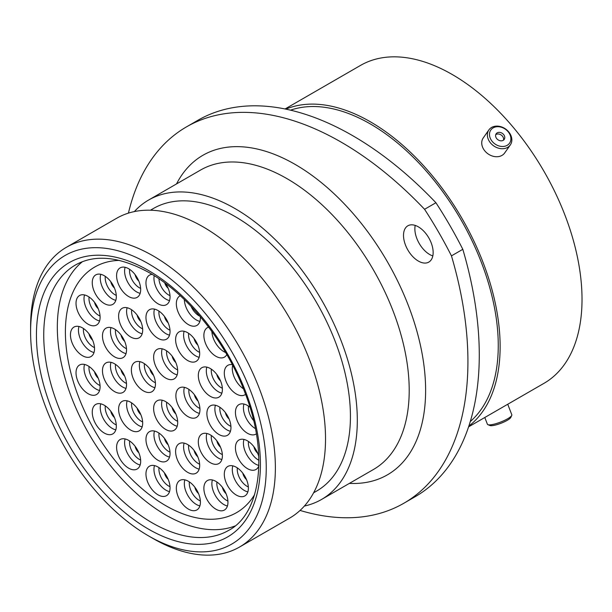 <?xml version="1.0" encoding="UTF-8"?>
<svg xmlns="http://www.w3.org/2000/svg" width="612" height="612" viewBox="0 0 612 612"><rect width="100%" height="100%" fill="white"/><g stroke="black" fill="none" stroke-linecap="round" stroke-linejoin="round"><path stroke-width="0.92" d="M152.985 538.468L148.425 535.829A166.632 96.206 -120 0 0 148.425 535.837A166.632 96.206 -120 0 0 266.251 467.805A166.632 96.206 -120 0 0 148.425 263.726A166.632 96.206 -120 0 0 30.6 331.75A166.632 96.206 -120 0 0 148.425 535.829L152.985 538.468A173.081 99.932 60 0 0 239.529 547.036L289.683 518.081A173.081 99.932 60 0 0 316.213 379.386A173.081 99.932 60 0 0 203.146 226.868A173.081 99.932 60 0 0 116.609 218.293L66.448 247.256A173.081 99.932 60 0 1 152.985 255.824A173.081 99.932 60 0 1 266.059 408.349A173.081 99.932 60 0 1 239.529 547.036M418.333 226.838A20.961 12.102 -120 0 0 407.852 225.797A20.961 12.102 -120 0 0 404.639 242.589A20.961 12.102 -120 0 0 418.333 261.056A20.961 12.102 -120 0 0 428.813 262.097A20.961 12.102 -120 0 0 432.026 245.305A20.961 12.102 -120 0 0 418.333 226.838M432.814 255.923A20.961 12.102 60 0 1 429.685 254.508A20.961 12.102 60 0 1 415.204 225.415M150.46 210.214L153.49 208.463A163.152 94.194 60 0 1 235.062 216.549A163.152 94.194 60 0 1 341.649 360.315A163.152 94.194 60 0 1 316.641 491.053L313.612 492.798M134.365 211.584A172.89 99.817 60 0 1 148.624 200.032A172.89 99.817 60 0 1 235.062 208.593A172.89 99.817 60 0 1 348.006 360.95A172.89 99.817 60 0 1 321.507 499.484A172.89 99.817 60 0 1 304.371 506.055M290.524 110.168A180.884 104.43 60 0 1 370.359 123.961A180.884 104.43 60 0 1 485.614 274.168A180.884 104.43 60 0 1 470.291 421.523M285.858 109.127A183.531 105.96 60 0 1 370.359 121.796A183.531 105.96 60 0 1 488.269 277.137A183.531 105.96 60 0 1 468.853 426.082M285.07 108.967L360.491 65.43A183.531 105.96 60 0 1 452.253 74.519A183.531 105.96 60 0 1 572.144 236.24A183.531 105.96 60 0 1 544.014 383.311L468.593 426.847M462.81 249.313A309.534 178.712 60 0 1 415.173 496.707L403.821 503.263A309.534 178.712 -120 0 0 451.457 255.87L462.81 249.313A286.967 165.676 60 0 0 435.92 202.74L424.567 209.296A286.967 165.676 60 0 1 451.457 255.87M424.567 209.296A309.534 178.712 -120 0 0 186.507 126.86L197.86 120.304A309.534 178.712 60 0 1 435.92 202.74M300.079 510.431A309.534 178.712 -120 0 0 403.821 503.263M186.507 126.86A309.534 178.712 -120 0 0 128.428 213.121M30.6 331.75L30.6 326.487A173.081 99.932 60 0 1 66.448 247.256M511.739 415.426L510.798 417.43A11.452 2.417 158.8 0 1 493.945 425.386A11.452 2.417 158.8 0 1 489.952 425.516L487.909 424.674A13.089 2.769 -21.2 0 0 492.476 424.521A13.089 2.769 -21.2 0 0 511.739 415.426A13.089 2.769 -21.2 0 0 511.808 414.76L507.738 404.257M484.788 417.499L487.404 424.223A13.089 2.769 -21.2 0 0 487.909 424.674M509.697 134.082A11.452 9.035 35.1 0 0 495.253 127.021A11.452 9.035 35.1 0 0 490.671 139.108A11.452 9.035 35.1 0 0 505.114 146.169A11.452 9.035 35.1 0 0 509.697 134.082M488.736 140.286A13.089 10.328 -144.9 0 1 488.896 129.889A13.089 10.328 -144.9 0 1 499.774 126.416A13.089 10.328 -144.9 0 1 510.477 134.548A13.089 10.328 -144.9 0 1 510.316 144.945A13.089 10.328 -144.9 0 1 499.438 148.418A13.089 10.328 -144.9 0 1 488.736 140.286M496.103 137.669A4.911 3.879 35.1 0 0 500.119 140.722A4.911 3.879 35.1 0 0 504.204 139.421A4.911 3.879 35.1 0 0 504.265 135.512A4.911 3.879 35.1 0 0 500.249 132.46A4.911 3.879 35.1 0 0 496.164 133.768A4.911 3.879 35.1 0 0 496.103 137.669M503.485 140.148A4.911 3.879 35.1 0 0 503.11 137.165A4.911 3.879 35.1 0 0 495.72 134.686M510.316 144.945L504.686 152.954A13.089 10.328 -144.9 0 1 493.8 156.427A13.089 10.328 -144.9 0 1 483.105 148.303A13.089 10.328 -144.9 0 1 483.266 137.899L488.896 129.889M165.661 429.425A17.021 9.83 60 0 1 154.545 414.423A17.021 9.83 60 0 1 157.154 400.776A17.021 9.83 60 0 1 165.661 401.625A17.021 9.83 60 0 1 176.784 416.627A17.021 9.83 60 0 1 174.175 430.267A17.021 9.83 60 0 1 165.661 429.425M143.415 390.877A17.021 9.83 60 0 1 132.291 375.875A17.021 9.83 60 0 1 134.9 362.235A17.021 9.83 60 0 1 143.415 363.077A17.021 9.83 60 0 1 154.53 378.078A17.021 9.83 60 0 1 151.921 391.726A17.021 9.83 60 0 1 143.415 390.877M187.915 416.573A17.021 9.83 60 0 1 176.791 401.571A17.021 9.83 60 0 1 179.4 387.932A17.021 9.83 60 0 1 187.915 388.773A17.021 9.83 60 0 1 199.038 403.775A17.021 9.83 60 0 1 196.429 417.415A17.021 9.83 60 0 1 187.915 416.573M210.352 462.695A17.021 9.83 60 0 1 199.229 447.693A17.021 9.83 60 0 1 201.838 434.053A17.021 9.83 60 0 1 210.352 434.895A17.021 9.83 60 0 1 221.475 449.897A17.021 9.83 60 0 1 218.859 463.544A17.021 9.83 60 0 1 210.352 462.695M187.639 472.334A17.021 9.83 60 0 1 176.524 457.332A17.021 9.83 60 0 1 179.132 443.692A17.021 9.83 60 0 1 187.639 444.534A17.021 9.83 60 0 1 198.762 459.536A17.021 9.83 60 0 1 196.154 473.175A17.021 9.83 60 0 1 187.639 472.334M158.003 460.278A17.021 9.83 60 0 1 146.88 445.276A17.021 9.83 60 0 1 149.489 431.636A17.021 9.83 60 0 1 158.003 432.477A17.021 9.83 60 0 1 169.126 447.479A17.021 9.83 60 0 1 166.518 461.119A17.021 9.83 60 0 1 158.003 460.278M130.647 430.052A17.021 9.83 60 0 1 119.524 415.051A17.021 9.83 60 0 1 122.132 401.411A17.021 9.83 60 0 1 130.647 402.252A17.021 9.83 60 0 1 141.762 417.254A17.021 9.83 60 0 1 139.154 430.894A17.021 9.83 60 0 1 130.647 430.052M114.505 391.565A17.021 9.83 60 0 1 103.382 376.564A17.021 9.83 60 0 1 105.991 362.924A17.021 9.83 60 0 1 114.505 363.765A17.021 9.83 60 0 1 125.621 378.767A17.021 9.83 60 0 1 123.012 392.407A17.021 9.83 60 0 1 114.505 391.565M114.505 356.811A17.021 9.83 60 0 1 103.382 341.81A17.021 9.83 60 0 1 105.991 328.17A17.021 9.83 60 0 1 114.505 329.011A17.021 9.83 60 0 1 125.621 344.013A17.021 9.83 60 0 1 123.012 357.66A17.021 9.83 60 0 1 114.505 356.811M130.647 336.967A17.021 9.83 60 0 1 119.524 321.958A17.021 9.83 60 0 1 122.132 308.318A17.021 9.83 60 0 1 130.647 309.159A17.021 9.83 60 0 1 141.762 324.161A17.021 9.83 60 0 1 139.154 337.809A17.021 9.83 60 0 1 130.647 336.967M158.003 338.329A17.021 9.83 60 0 1 146.88 323.327A17.021 9.83 60 0 1 149.489 309.687A17.021 9.83 60 0 1 158.003 310.529A17.021 9.83 60 0 1 169.126 325.53A17.021 9.83 60 0 1 166.518 339.178A17.021 9.83 60 0 1 158.003 338.329M187.639 360.499A17.021 9.83 60 0 1 176.524 345.497A17.021 9.83 60 0 1 179.132 331.857A17.021 9.83 60 0 1 187.639 332.698A17.021 9.83 60 0 1 198.762 347.7A17.021 9.83 60 0 1 196.154 361.34A17.021 9.83 60 0 1 187.639 360.499M210.352 396.354A17.021 9.83 60 0 1 199.229 381.353A17.021 9.83 60 0 1 201.838 367.713A17.021 9.83 60 0 1 210.352 368.554A17.021 9.83 60 0 1 221.475 383.556A17.021 9.83 60 0 1 218.859 397.196A17.021 9.83 60 0 1 210.352 396.354M218.92 434.474A17.021 9.83 60 0 1 207.805 419.472A17.021 9.83 60 0 1 210.413 405.832A17.021 9.83 60 0 1 218.92 406.674A17.021 9.83 60 0 1 230.043 421.676A17.021 9.83 60 0 1 227.435 435.323A17.021 9.83 60 0 1 218.92 434.474M236.339 495.077A17.021 9.83 60 0 1 225.216 480.076A17.021 9.83 60 0 1 227.832 466.436A17.021 9.83 60 0 1 236.339 467.277A17.021 9.83 60 0 1 247.462 482.279A17.021 9.83 60 0 1 244.854 495.927A17.021 9.83 60 0 1 236.339 495.077M215.914 509.192A17.021 9.83 60 0 1 204.791 494.19A17.021 9.83 60 0 1 207.399 480.55A17.021 9.83 60 0 1 215.914 481.392A17.021 9.83 60 0 1 227.037 496.393A17.021 9.83 60 0 1 224.428 510.033A17.021 9.83 60 0 1 215.914 509.192M188.374 509.085A17.021 9.83 60 0 1 177.25 494.083A17.021 9.83 60 0 1 179.859 480.443A17.021 9.83 60 0 1 188.374 481.284A17.021 9.83 60 0 1 199.497 496.286A17.021 9.83 60 0 1 196.88 509.926A17.021 9.83 60 0 1 188.374 509.085M158.003 494.817A17.021 9.83 60 0 1 146.88 479.816A17.021 9.83 60 0 1 149.489 466.176A17.021 9.83 60 0 1 158.003 467.017A17.021 9.83 60 0 1 169.126 482.019A17.021 9.83 60 0 1 166.518 495.659A17.021 9.83 60 0 1 158.003 494.817M128.635 468.172A17.021 9.83 60 0 1 117.512 453.171A17.021 9.83 60 0 1 120.128 439.531A17.021 9.83 60 0 1 128.635 440.372A17.021 9.83 60 0 1 139.758 455.374A17.021 9.83 60 0 1 137.149 469.022A17.021 9.83 60 0 1 128.635 468.172M104.285 433.059A17.021 9.83 60 0 1 93.169 418.057A17.021 9.83 60 0 1 95.778 404.41A17.021 9.83 60 0 1 104.285 405.251A17.021 9.83 60 0 1 115.408 420.26A17.021 9.83 60 0 1 112.799 433.9A17.021 9.83 60 0 1 104.285 433.059M88.051 393.669A17.021 9.83 60 0 1 76.936 378.667A17.021 9.83 60 0 1 79.545 365.027A17.021 9.83 60 0 1 88.051 365.869A17.021 9.83 60 0 1 99.175 380.871A17.021 9.83 60 0 1 96.566 394.518A17.021 9.83 60 0 1 88.051 393.669M82.49 355.71A17.021 9.83 60 0 1 71.367 340.708A17.021 9.83 60 0 1 73.975 327.068A17.021 9.83 60 0 1 82.49 327.91A17.021 9.83 60 0 1 93.613 342.911A17.021 9.83 60 0 1 91.004 356.551A17.021 9.83 60 0 1 82.49 355.71M88.051 324.169A17.021 9.83 60 0 1 76.936 309.167A17.021 9.83 60 0 1 79.545 295.527A17.021 9.83 60 0 1 88.051 296.369A17.021 9.83 60 0 1 99.175 311.37A17.021 9.83 60 0 1 96.566 325.01A17.021 9.83 60 0 1 88.051 324.169M104.285 303.529A17.021 9.83 60 0 1 93.169 288.527A17.021 9.83 60 0 1 95.778 274.887A17.021 9.83 60 0 1 104.285 275.729A17.021 9.83 60 0 1 115.408 290.731A17.021 9.83 60 0 1 112.799 304.371A17.021 9.83 60 0 1 104.285 303.529M128.635 296.529A17.021 9.83 60 0 1 117.512 281.528A17.021 9.83 60 0 1 120.128 267.88A17.021 9.83 60 0 1 128.635 268.722A17.021 9.83 60 0 1 139.758 283.731A17.021 9.83 60 0 1 137.149 297.371A17.021 9.83 60 0 1 128.635 296.529M165.623 283.524A17.021 9.83 60 0 1 166.518 304.638A17.021 9.83 60 0 1 158.003 303.789A17.021 9.83 60 0 1 146.88 288.788A17.021 9.83 60 0 1 149.489 275.148A17.021 9.83 60 0 1 152.105 274.367M200.384 316.794A17.021 9.83 60 0 1 196.88 325.431A17.021 9.83 60 0 1 188.374 324.589A17.021 9.83 60 0 1 177.25 309.588A17.021 9.83 60 0 1 179.859 295.948A17.021 9.83 60 0 1 180.272 295.734M226.815 354.57A17.021 9.83 60 0 1 224.428 357.133A17.021 9.83 60 0 1 215.914 356.283A17.021 9.83 60 0 1 204.791 341.282A17.021 9.83 60 0 1 207.399 327.642A17.021 9.83 60 0 1 208.631 327.114M245.565 394.342A17.021 9.83 60 0 1 244.854 394.832A17.021 9.83 60 0 1 236.339 393.983A17.021 9.83 60 0 1 225.216 378.981A17.021 9.83 60 0 1 227.832 365.341A17.021 9.83 60 0 1 232.361 364.668M256.359 433.87A17.021 9.83 60 0 1 255.977 434.107A17.021 9.83 60 0 1 247.47 433.265A17.021 9.83 60 0 1 236.347 418.264A17.021 9.83 60 0 1 238.955 404.624A17.021 9.83 60 0 1 247.47 405.465A17.021 9.83 60 0 1 249.925 407.179M258.861 465.801A17.021 9.83 60 0 1 255.977 469.488A17.021 9.83 60 0 1 247.47 468.647A17.021 9.83 60 0 1 236.347 453.645A17.021 9.83 60 0 1 238.955 440.005A17.021 9.83 60 0 1 247.47 440.847A17.021 9.83 60 0 1 258.792 456.583M165.661 378.032A17.021 9.83 60 0 1 154.545 363.031A17.021 9.83 60 0 1 157.154 349.391A17.021 9.83 60 0 1 165.661 350.232A17.021 9.83 60 0 1 176.784 365.234A17.021 9.83 60 0 1 174.175 378.874A17.021 9.83 60 0 1 165.661 378.032M254.584 494.68A141.808 81.87 60 0 1 236.569 512.634A141.808 81.87 60 0 1 165.661 505.611A141.808 81.87 60 0 1 73.027 380.649A141.808 81.87 60 0 1 94.761 267.023A141.808 81.87 60 0 1 119.317 260.398A141.808 81.87 60 0 0 94.761 267.023A141.808 81.87 60 0 0 78.428 396.545A141.808 81.87 60 0 0 190.057 516.214A141.808 81.87 60 0 0 236.569 512.634A141.808 81.87 60 0 0 254.584 494.68M235.046 525.968A153.222 88.465 60 0 1 192.023 526.389A153.222 88.465 60 0 1 73.914 403.384A153.222 88.465 60 0 1 82.452 261.668M152.074 522.778A153.222 88.465 -120 0 0 228.681 530.367C260.475 513.851 269.181 454.066 244.754 392.177C226.012 342.123 187.884 294.525 149.496 272.822C119.853 256.497 95.181 253.881 75.467 264.981A153.222 88.465 -120 0 0 51.982 387.756A153.222 88.465 -120 0 0 152.074 522.778M148.425 270.466A158.378 91.44 60 0 1 260.414 464.432A158.378 91.44 60 0 1 148.425 529.097A158.378 91.44 60 0 1 36.437 335.124A158.378 91.44 60 0 1 148.425 270.466M321.507 499.484L373.397 469.526A172.89 99.817 -120 0 0 399.904 330.985A172.89 99.817 -120 0 0 286.959 178.635A172.89 99.817 -120 0 0 200.514 170.075L148.624 200.032M176.516 183.929A184.495 106.519 60 0 1 295.16 164.421A184.495 106.519 60 0 1 422.632 356.605A184.495 106.519 60 0 1 349.406 483.381M166.663 402.245A13.824 7.987 -120 0 0 176.355 420.635A13.824 7.987 -120 0 0 177.656 421.293M177.174 426.227A17.021 9.83 60 0 1 173.663 424.804A17.021 9.83 60 0 1 162.149 400.194M144.417 363.704A13.824 7.987 -120 0 0 154.102 382.095A13.824 7.987 -120 0 0 155.41 382.752M154.928 387.687A17.021 9.83 60 0 1 151.409 386.264A17.021 9.83 60 0 1 139.896 361.654M188.917 389.4A13.824 7.987 -120 0 0 198.609 407.791A13.824 7.987 -120 0 0 199.91 408.441M199.428 413.383A17.021 9.83 60 0 1 195.917 411.96A17.021 9.83 60 0 1 184.403 387.35M211.354 435.522A13.824 7.987 -120 0 0 221.039 453.913A13.824 7.987 -120 0 0 222.347 454.571M221.865 459.505A17.021 9.83 60 0 1 218.346 458.082A17.021 9.83 60 0 1 206.833 433.472M188.641 445.161A13.824 7.987 -120 0 0 198.334 463.552A13.824 7.987 -120 0 0 199.634 464.202M199.152 469.144A17.021 9.83 60 0 1 195.641 467.713A17.021 9.83 60 0 1 184.128 443.111M159.005 433.105A13.824 7.987 -120 0 0 168.698 451.495A13.824 7.987 -120 0 0 169.998 452.146M169.516 457.08A17.021 9.83 60 0 1 165.997 455.657A17.021 9.83 60 0 1 154.484 431.055M131.649 402.88A13.824 7.987 -120 0 0 141.334 421.27A13.824 7.987 -120 0 0 142.642 421.92M142.16 426.862A17.021 9.83 60 0 1 138.641 425.439A17.021 9.83 60 0 1 127.128 400.829M115.507 364.392A13.824 7.987 -120 0 0 125.192 382.783A13.824 7.987 -120 0 0 126.5 383.433M126.018 388.375A17.021 9.83 60 0 1 122.499 386.945A17.021 9.83 60 0 1 110.986 362.342M115.507 329.638A13.824 7.987 -120 0 0 125.192 348.029A13.824 7.987 -120 0 0 126.5 348.679M126.018 353.621A17.021 9.83 60 0 1 122.499 352.198A17.021 9.83 60 0 1 110.986 327.588M131.649 309.787A13.824 7.987 -120 0 0 141.334 328.177A13.824 7.987 -120 0 0 142.642 328.835M142.16 333.769A17.021 9.83 60 0 1 138.641 332.347A17.021 9.83 60 0 1 127.128 307.737M159.005 311.156A13.824 7.987 -120 0 0 168.698 329.547A13.824 7.987 -120 0 0 169.998 330.205M169.516 335.139A17.021 9.83 60 0 1 165.997 333.716A17.021 9.83 60 0 1 154.484 309.106M188.641 333.326A13.824 7.987 -120 0 0 198.334 351.716A13.824 7.987 -120 0 0 199.634 352.367M199.152 357.309A17.021 9.83 60 0 1 195.641 355.878A17.021 9.83 60 0 1 184.128 331.276M211.354 369.181A13.824 7.987 -120 0 0 221.039 387.572A13.824 7.987 -120 0 0 222.347 388.222M221.865 393.164A17.021 9.83 60 0 1 218.346 391.741A17.021 9.83 60 0 1 206.833 367.131M219.922 407.301A13.824 7.987 -120 0 0 229.615 425.692A13.824 7.987 -120 0 0 230.915 426.342M230.433 431.284A17.021 9.83 60 0 1 226.922 429.861A17.021 9.83 60 0 1 215.409 405.251M237.341 467.905A13.824 7.987 -120 0 0 247.034 486.295A13.824 7.987 -120 0 0 248.334 486.945M247.852 491.887A17.021 9.83 60 0 1 244.341 490.464A17.021 9.83 60 0 1 232.828 465.854M216.916 482.019A13.824 7.987 -120 0 0 226.608 500.409A13.824 7.987 -120 0 0 227.909 501.06M227.427 505.994A17.021 9.83 60 0 1 223.908 504.571A17.021 9.83 60 0 1 212.395 479.969M189.376 481.912A13.824 7.987 -120 0 0 199.061 500.302A13.824 7.987 -120 0 0 200.369 500.953M199.887 505.894A17.021 9.83 60 0 1 196.368 504.472A17.021 9.83 60 0 1 184.855 479.862M159.005 467.644A13.824 7.987 -120 0 0 168.698 486.035A13.824 7.987 -120 0 0 169.998 486.685M169.516 491.627A17.021 9.83 60 0 1 165.997 490.197A17.021 9.83 60 0 1 154.484 465.594M129.637 441A13.824 7.987 -120 0 0 139.329 459.39A13.824 7.987 -120 0 0 140.63 460.04M140.148 464.982A17.021 9.83 60 0 1 136.637 463.559A17.021 9.83 60 0 1 125.123 438.949M105.287 405.878A13.824 7.987 -120 0 0 114.98 424.269A13.824 7.987 -120 0 0 116.28 424.927M115.798 429.861A17.021 9.83 60 0 1 112.287 428.438A17.021 9.83 60 0 1 100.773 403.828M89.054 366.496A13.824 7.987 -120 0 0 98.746 384.887A13.824 7.987 -120 0 0 100.054 385.537M99.565 390.479A17.021 9.83 60 0 1 96.053 389.056A17.021 9.83 60 0 1 84.54 364.446M83.492 328.537A13.824 7.987 -120 0 0 93.185 346.928A13.824 7.987 -120 0 0 94.485 347.578M94.003 352.512A17.021 9.83 60 0 1 90.492 351.089A17.021 9.83 60 0 1 78.979 326.487M89.054 296.996A13.824 7.987 -120 0 0 98.746 315.387A13.824 7.987 -120 0 0 100.054 316.037M99.565 320.979A17.021 9.83 60 0 1 96.053 319.548A17.021 9.83 60 0 1 84.54 294.946M105.287 276.356A13.824 7.987 -120 0 0 114.98 294.747A13.824 7.987 -120 0 0 116.28 295.397M115.798 300.339A17.021 9.83 60 0 1 112.287 298.908A17.021 9.83 60 0 1 100.773 274.306M129.637 269.349A13.824 7.987 -120 0 0 139.329 287.739A13.824 7.987 -120 0 0 140.63 288.397M140.148 293.332A17.021 9.83 60 0 1 136.637 291.909A17.021 9.83 60 0 1 125.123 267.299M158.936 278.751A13.824 7.987 -120 0 0 168.698 295.007A13.824 7.987 -120 0 0 169.998 295.657M169.516 300.599A17.021 9.83 60 0 1 165.997 299.176A17.021 9.83 60 0 1 154.209 275.668M191.043 306.337A13.824 7.987 -120 0 0 199.061 315.807A13.824 7.987 -120 0 0 199.948 316.266M199.887 321.399A17.021 9.83 60 0 1 196.368 319.969A17.021 9.83 60 0 1 184.334 299.566M225.621 352.52A17.021 9.83 60 0 1 223.908 351.671A17.021 9.83 60 0 1 211.89 331.513M243.438 388.811A17.021 9.83 60 0 1 232.682 365.28M248.472 406.093A13.824 7.987 -120 0 0 253.605 420.551M255.38 428.599A17.021 9.83 60 0 1 243.951 404.042M248.472 441.474A13.824 7.987 -120 0 0 258.157 459.864A13.824 7.987 -120 0 0 258.891 460.255M258.876 465.426A17.021 9.83 60 0 1 255.464 464.034A17.021 9.83 60 0 1 243.951 439.424M175.812 413.903A7.352 4.246 60 0 1 172.14 407.546M153.558 375.363A7.352 4.246 60 0 1 149.886 369.005M198.066 401.051A7.352 4.246 60 0 1 194.394 394.694M220.496 447.181A7.352 4.246 60 0 1 216.824 440.824M197.791 456.812A7.352 4.246 60 0 1 194.119 450.455M168.147 444.756A7.352 4.246 60 0 1 164.483 438.399M140.791 414.531A7.352 4.246 60 0 1 137.119 408.173M124.649 376.043A7.352 4.246 60 0 1 120.977 369.686M124.649 341.297A7.352 4.246 60 0 1 120.977 334.932M140.791 321.445A7.352 4.246 60 0 1 137.119 315.088M168.147 322.815A7.352 4.246 60 0 1 164.483 316.458M197.791 344.977A7.352 4.246 60 0 1 194.119 338.62M220.496 380.832A7.352 4.246 60 0 1 216.824 374.475M229.072 418.952A7.352 4.246 60 0 1 225.4 412.595M246.491 479.563A7.352 4.246 60 0 1 242.819 473.198M226.058 493.67A7.352 4.246 60 0 1 222.393 487.313M198.518 493.563A7.352 4.246 60 0 1 194.845 487.206M168.147 479.295A7.352 4.246 60 0 1 164.483 472.938M138.786 452.658A7.352 4.246 60 0 1 135.114 446.293M114.436 417.537A7.352 4.246 60 0 1 110.764 411.18M98.203 378.155A7.352 4.246 60 0 1 94.531 371.79M92.641 340.188A7.352 4.246 60 0 1 88.969 333.831M98.203 308.647A7.352 4.246 60 0 1 94.531 302.29M114.436 288.007A7.352 4.246 60 0 1 110.764 281.65M138.786 281.007A7.352 4.246 60 0 1 135.114 274.65M168.147 288.275A7.352 4.246 60 0 1 164.72 282.851M257.614 453.125A7.352 4.246 60 0 1 253.942 446.768M166.663 350.86A13.824 7.987 -120 0 0 176.355 369.25A13.824 7.987 -120 0 0 177.656 369.9M177.174 374.842A17.021 9.83 60 0 1 173.663 373.412A17.021 9.83 60 0 1 162.149 348.809M175.812 362.511A7.352 4.246 60 0 1 172.14 356.153"/></g></svg>
